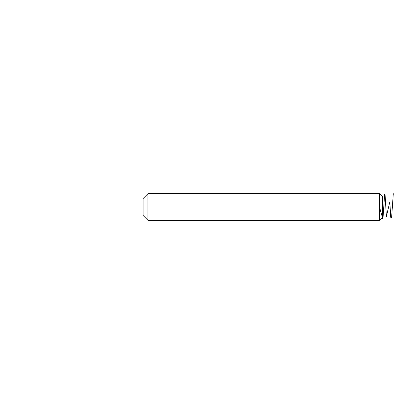<?xml version="1.0" encoding="UTF-8"?>
<svg xmlns="http://www.w3.org/2000/svg" width="414" height="414" viewBox="0 0 414 414"><rect width="100%" height="100%" fill="white"/><g stroke="black" fill="none" stroke-linecap="round" stroke-linejoin="round"><path stroke-width="0.62" d="M147.917 220.305L147.917 193.695L379.462 193.695L379.462 220.305L147.917 220.305L143.125 215.518L143.125 198.482L147.917 193.695M379.462 193.695L382.655 196.888L382.655 217.112L379.462 220.305M393.3 193.695L391.572 218.064L390.707 217.288L389.838 201.908L386.381 216.408L385.082 194.968L384.653 193.949L382.919 219.296L379.462 207"/></g></svg>

